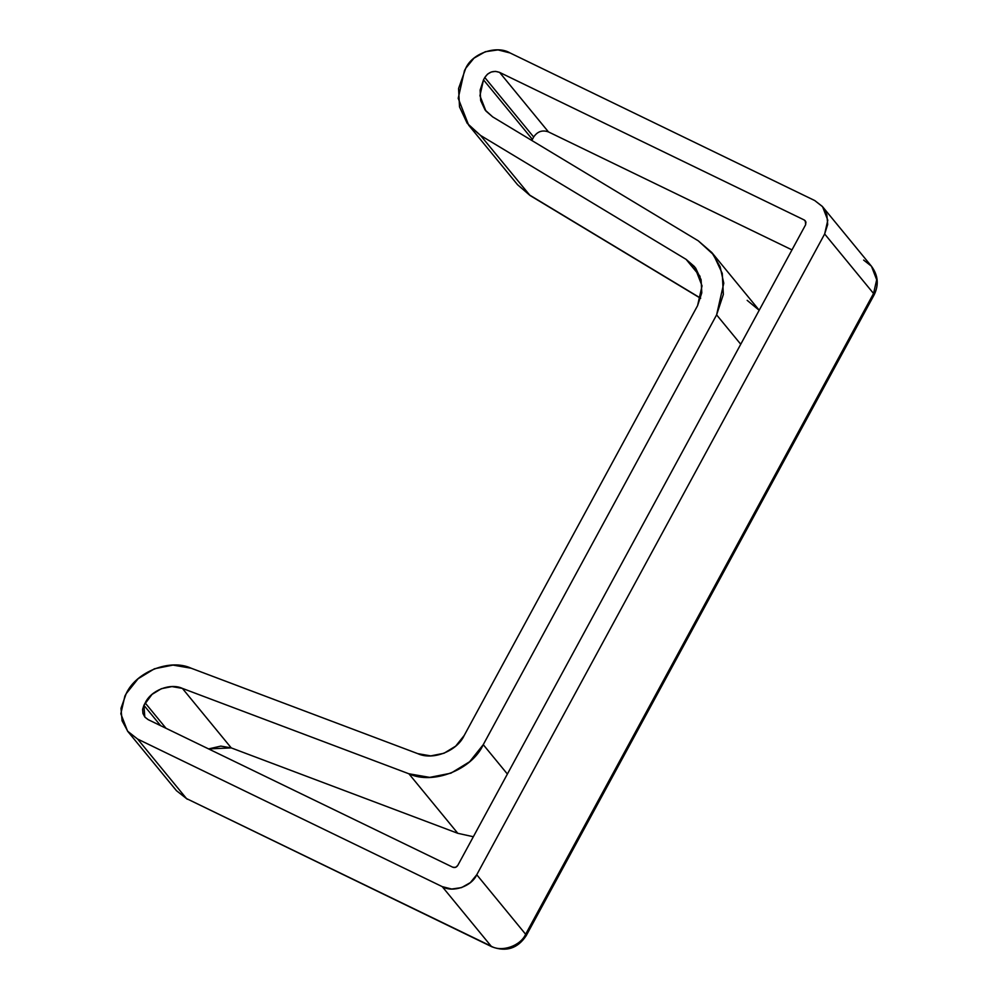 <?xml version="1.0" encoding="UTF-8"?>
<svg xmlns="http://www.w3.org/2000/svg" width="998" height="998" viewBox="0 0 998 998"><rect width="100%" height="100%" fill="white"/><g stroke="black" fill="none" stroke-linecap="round" stroke-linejoin="round"><path stroke-width="1.5" d="M533.693 136.988L531.822 140.481L533.668 137.013L484.791 77.495L487.535 74.126L491.303 71.981L495.532 71.369L499.586 72.392L804.213 219.972L805.972 222.117L804.213 219.972L499.586 72.392C493.511 70.234 488.571 71.931 484.791 77.495L483.506 79.852L532.383 139.383L483.506 79.852L480.138 90.082L480.674 100.586L485.053 109.942L492.675 116.878L698.276 240.83L711.811 252.519L720.119 266.691L723.775 283.22L716.614 314.869L723.35 294.435L722.265 273.427L713.508 254.715L698.276 240.83L492.675 116.878L485.914 111.028L479.926 95.683L483.506 79.852L484.791 77.495L533.668 137.013C537.46 131.449 542.388 129.752 548.463 131.911L499.586 72.392L548.438 131.898L791.975 249.887L548.463 131.911M127.569 731.16L137.612 739.056L127.894 731.546L122.055 720.743L120.995 708.293L126.16 693.722L138.086 678.765L154.441 668.772L172.991 665.092L191.217 668.236L417.75 753.64C432.733 760.713 457.146 751.145 464.22 735.439L455.699 746.117L444.01 753.253L430.762 755.885L417.75 753.64L191.217 668.236C170.246 658.343 136.052 671.729 126.16 693.722L124.875 696.093L120.833 713.77L127.569 731.16L176.459 790.678L187.312 799.236L176.459 790.678L186.501 798.575L137.612 739.056L442.239 886.636L451.682 889.031L461.55 887.609L470.357 882.594L476.757 874.747L824.66 233.981L827.679 224.488L826.855 214.807L822.315 206.399L814.755 200.561L510.128 52.981L497.99 49.9L485.302 51.721L473.975 58.171L465.754 68.263L458.569 88.523L459.517 106.898L467.176 123.278L480.512 135.416L530.038 195.496L480.512 135.416L686.113 259.368L480.512 135.416L468.673 125.187L458.207 98.328L464.469 70.633L465.754 68.263C472.304 53.243 496.705 44.835 510.128 52.981L814.755 200.561L822.564 206.698L827.804 220.221L824.66 233.981L873.549 293.499L525.634 934.265L476.757 874.747L824.66 233.981L873.549 293.499L876.681 279.752L871.441 266.216L863.632 260.079M871.441 266.216C878.153 275.286 879.038 284.854 874.111 294.909L873.549 293.499L874.111 294.909L526.196 935.687L525.634 934.265C520.544 945.954 501.57 952.491 491.128 946.154L442.239 886.636L491.128 946.154L186.501 798.575L491.939 946.815C506.298 952.167 517.725 948.462 526.196 935.687L525.634 934.265C520.544 945.954 501.57 952.491 491.128 946.154L186.501 798.575L137.612 739.056L442.239 886.636C452.68 892.973 471.667 886.436 476.757 874.747L525.634 934.265L873.549 293.499L876.681 279.752L871.441 266.216L822.564 206.698M468.673 125.187L517.55 184.705L529.402 194.934L700.658 298.19L529.402 194.934L517.55 184.705L530.038 195.496L700.608 298.34M686.113 259.368L700.097 276.396L686.113 259.368L695.643 268.05L701.107 279.739L701.781 292.876L697.577 305.65L702.043 285.865L694.571 266.678L686.113 259.368M464.22 735.439L697.577 305.65L464.22 735.439M148.153 719.633L144.81 717.013L143.912 705.312L160.641 725.683L143.912 705.312L145.197 702.954L166.005 728.278L145.197 702.954C150.848 690.379 170.384 682.732 182.372 688.383L231.249 747.901L220.845 746.105L208.582 748.912L231.249 747.901L457.795 833.305L231.249 747.901L182.372 688.383L408.906 773.787L457.795 833.305L473.339 836.736L457.795 833.305L408.906 773.787L182.372 688.383L171.955 686.587L161.364 688.695L152.02 694.408L143.912 705.312L142.614 709.378L142.964 713.533L144.91 717.138L148.153 719.633L452.78 867.225L148.153 719.633M457.72 865.515C456.448 867.374 454.814 867.936 452.78 867.225L455.537 867.362L457.72 865.515L805.623 224.75L457.72 865.515M804.213 219.972L805.324 220.857L805.623 224.75L805.935 222.018L804.213 219.972M716.614 314.869L740.741 344.248L716.614 314.869L483.257 744.658L507.383 774.036L483.257 744.658C471.942 769.795 432.87 785.102 408.906 773.787L429.726 777.38L450.921 773.176L469.621 761.748L483.257 744.658L716.614 314.869M747.165 300.348L759.191 310.278M712.061 252.818L759.216 310.228"/></g></svg>
